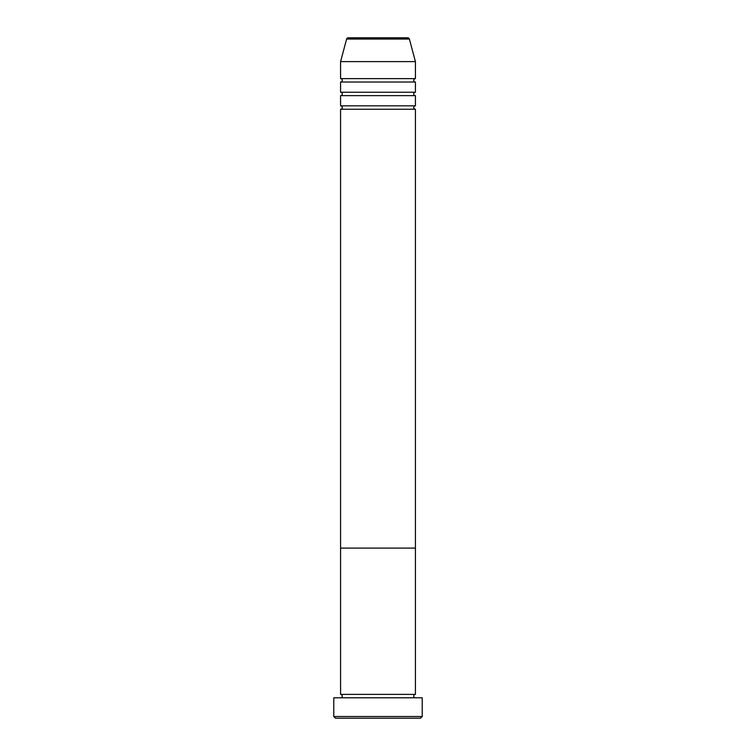 <?xml version="1.0" encoding="UTF-8"?>
<svg xmlns="http://www.w3.org/2000/svg" width="756" height="756" viewBox="0 0 756 756"><rect width="100%" height="100%" fill="white"/><g stroke="black" fill="none" stroke-linecap="round" stroke-linejoin="round"><path stroke-width="1.13" d="M420.525 718.2L335.475 718.2L333.774 716.499L422.226 716.499L420.525 718.2M407.739 37.8L348.261 37.8L407.739 37.8A1.701 1.701 0 0 1 409.383 39.057L415.422 61.614L415.422 78.624A1.701 1.701 0 0 0 413.721 80.325A1.701 1.701 0 0 0 415.422 82.026L415.422 92.232A1.701 1.701 0 0 0 413.721 93.933A1.701 1.701 0 0 0 415.422 95.634L415.422 105.84A1.701 1.701 0 0 0 413.721 107.541A1.701 1.701 0 0 0 415.422 109.242L415.422 548.1L340.578 548.1L340.578 694.386A1.701 1.701 0 0 1 342.279 696.087A1.701 1.701 0 0 1 340.578 697.788M415.422 109.242L340.578 109.242L340.578 548.1L415.422 548.1L415.422 694.386A1.701 1.701 0 0 0 413.721 696.087A1.701 1.701 0 0 0 415.422 697.788M415.422 694.386L340.578 694.386M422.226 716.499L422.226 697.788L333.774 697.788L333.774 716.499M415.422 95.634L340.578 95.634L340.578 105.84A1.701 1.701 0 0 1 342.279 107.541A1.701 1.701 0 0 1 340.578 109.242M415.422 82.026L340.578 82.026L340.578 92.232A1.701 1.701 0 0 1 342.279 93.933A1.701 1.701 0 0 1 340.578 95.634M348.261 37.8A1.701 1.701 0 0 0 346.617 39.057L340.578 61.614L340.578 78.624A1.701 1.701 0 0 1 342.279 80.325A1.701 1.701 0 0 1 340.578 82.026M415.422 105.84L340.578 105.84M415.422 61.614L340.578 61.614M415.422 78.624L340.578 78.624M415.422 92.232L340.578 92.232M409.383 39.057L346.617 39.057"/></g></svg>
